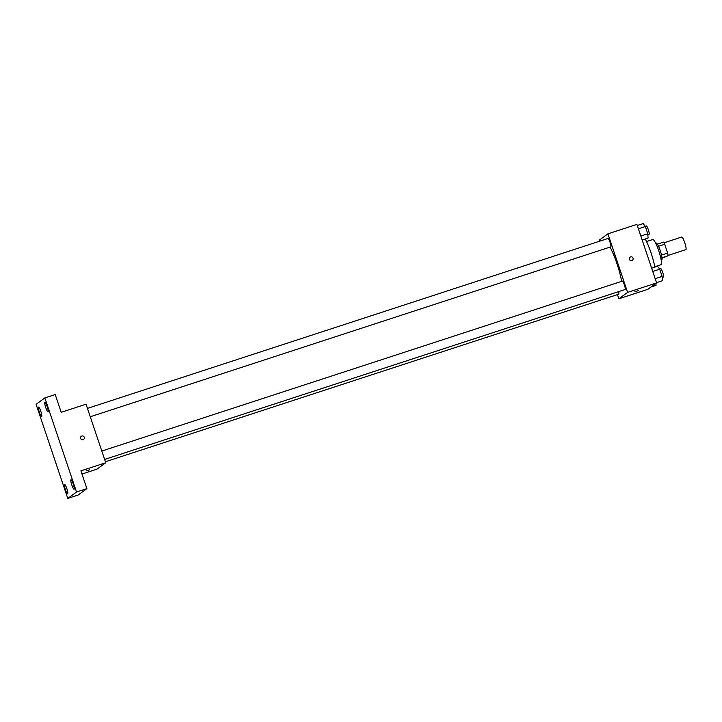 <?xml version="1.0" encoding="UTF-8"?>
<svg xmlns="http://www.w3.org/2000/svg" width="722" height="722" viewBox="0 0 722 722"><rect width="100%" height="100%" fill="white"/><g stroke="black" fill="none" stroke-linecap="round" stroke-linejoin="round"><path stroke-width="1.08" d="M668.067 255.435L685.846 249.632A6.624 1.11 -108.1 0 0 685.9 249.604A6.624 1.11 -108.1 0 0 684.781 242.818A6.624 1.11 -108.1 0 0 681.73 237.033L663.951 242.836M658.527 246.283L664.691 244.271A8.556 1.426 -108.1 0 0 663.527 242.141L657.399 244.135M664.691 244.271L667.651 253.079A8.556 1.426 -108.1 0 1 668.094 255.732L662.002 258.25M661.487 255.083L667.651 253.079M661.957 257.736L668.094 255.732M655.693 243.206L656.199 243.043A8.835 1.48 71.9 0 1 660.188 250.534A8.835 1.48 71.9 0 1 661.677 259.848L661.181 260.01M646.533 241.545L652.751 239.514A13.258 2.211 71.9 0 1 658.744 250.751A13.258 2.211 71.9 0 1 660.982 264.721L654.764 266.752M645.215 239A20.992 3.502 71.9 0 1 651.036 252.826A20.992 3.502 71.9 0 1 654.827 267.131M599.486 241.247L599.143 240.245L607.906 233.847L636.903 224.38L656.605 282.925L647.842 289.323L618.853 298.791L617.436 294.603M607.906 233.847L627.608 292.392L656.605 282.925M631.84 260.552A1.931 1.904 -126.1 0 1 630.08 257.158A1.931 1.904 -126.1 0 1 632.761 257.601A1.931 1.904 -126.1 0 1 631.84 260.552M621.624 281.354A25.405 4.242 -108.1 0 0 610.009 247.105M627.608 292.392L618.853 298.791M90.277 416.765L610.767 246.861A4.422 0.74 -108.1 0 0 610.803 246.843A4.422 0.74 -108.1 0 0 610.054 242.312A4.422 0.74 -108.1 0 0 608.023 238.459L87.461 408.39M104.636 459.427L625.117 289.513A4.422 0.74 -108.1 0 0 625.153 289.495A4.422 0.74 -108.1 0 0 624.413 284.973A4.422 0.74 -108.1 0 0 622.373 281.111L101.811 451.051M618.601 291.643A4.422 0.74 71.9 0 1 618.736 294.179L105.412 461.746M634.882 291.787L638.528 290.578L634.882 291.787M638.528 290.578L634.864 291.814M630.08 257.158A1.931 1.904 -126.1 0 1 632.761 257.601A1.931 1.904 -126.1 0 1 632.364 260.281M44.863 397.921L76.532 492.016L67.769 498.415L36.1 404.32L44.863 397.921L55.215 394.546L61.199 412.316L86.044 404.203L105.755 462.748L96.992 469.147L81.974 474.056M76.532 492.016L86.884 488.641L78.12 495.039L67.769 498.415M105.755 462.748L80.9 470.861L86.884 488.641M83.057 439.698A1.931 1.904 -126.1 0 1 81.297 436.314A1.931 1.904 -126.1 0 1 83.978 436.747A1.931 1.904 -126.1 0 1 83.057 439.698M86.099 470.934L89.745 469.724L86.099 470.934M89.745 469.724L86.08 470.961M81.297 436.314A1.931 1.904 -126.1 0 1 83.978 436.747A1.931 1.904 -126.1 0 1 83.581 439.436M40.811 411.305A4.973 0.83 71.9 0 1 41.65 416.549A4.973 0.83 71.9 0 1 39.403 412.334A4.973 0.83 71.9 0 1 38.564 407.082A4.973 0.83 71.9 0 1 40.811 411.305M66.848 488.668A4.973 0.83 71.9 0 1 67.688 493.911A4.973 0.83 71.9 0 1 65.44 489.697A4.973 0.83 71.9 0 1 64.601 484.453A4.973 0.83 71.9 0 1 66.848 488.668M73.229 484.011A4.973 0.83 71.9 0 1 74.068 489.254A4.973 0.83 71.9 0 1 71.821 485.04A4.973 0.83 71.9 0 1 70.982 479.796A4.973 0.83 71.9 0 1 73.229 484.011M47.192 406.639A4.973 0.83 71.9 0 1 48.031 411.883A4.973 0.83 71.9 0 1 45.784 407.668A4.973 0.83 71.9 0 1 44.944 402.425A4.973 0.83 71.9 0 1 47.192 406.639M655.919 283.43L656.045 285.389L650.964 287.049M651.641 268.169L657.552 266.238L659.709 269.18L662.146 276.418L662.426 280.732L656.515 282.654M652.742 271.454L659.709 269.18M655.179 278.692L662.146 276.418M662.209 277.41L663.428 277.013A4.422 0.74 -108.1 0 0 663.464 276.986A4.422 0.74 -108.1 0 0 662.724 272.465A4.422 0.74 -108.1 0 0 660.684 268.611L659.565 268.972M637.282 225.517L643.194 223.585L645.351 226.518L647.787 233.766L648.067 238.07L642.156 240.002M638.383 228.793L645.351 226.518M640.82 236.04L647.787 233.766M647.851 234.749L649.078 234.352A4.422 0.74 -108.1 0 0 649.114 234.334A4.422 0.74 -108.1 0 0 648.365 229.813A4.422 0.74 -108.1 0 0 646.334 225.95L645.206 226.32"/></g></svg>
